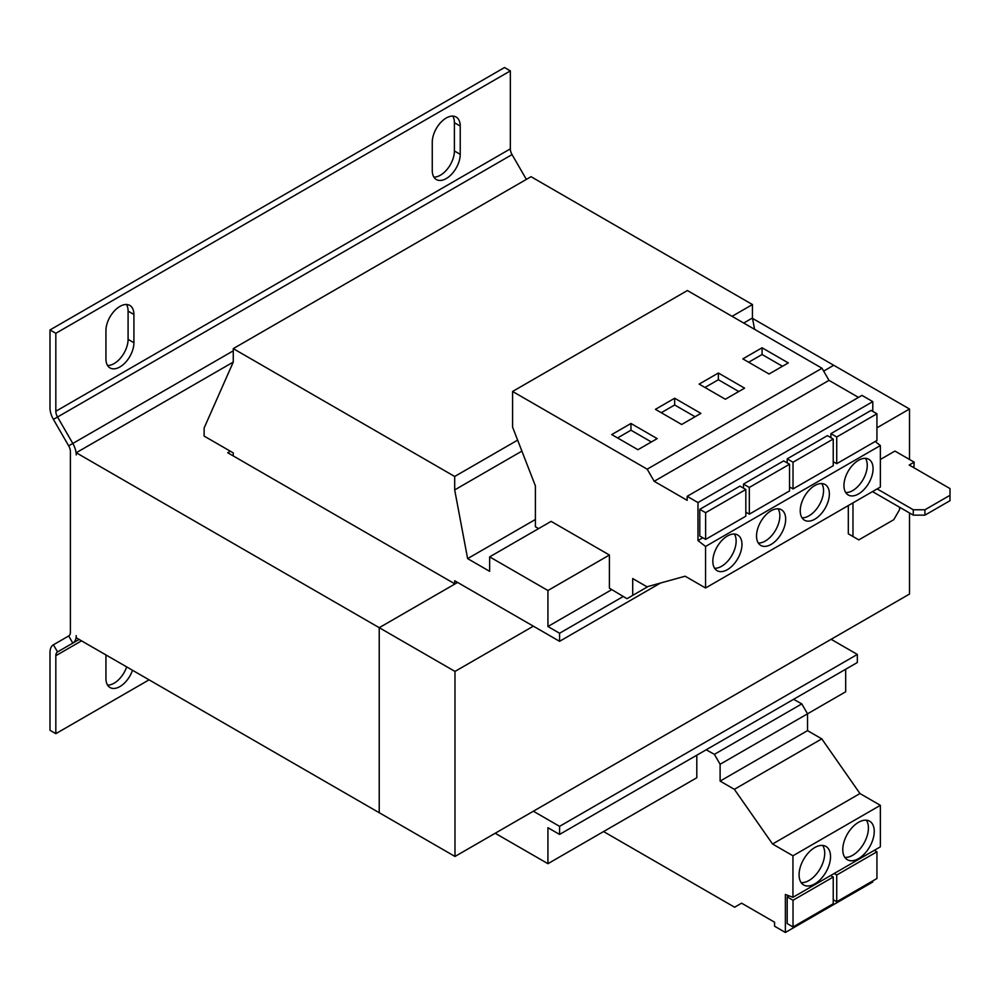 <?xml version="1.0" encoding="UTF-8"?>
<svg xmlns="http://www.w3.org/2000/svg" width="1000" height="1000" viewBox="0 0 1000 1000"><rect width="100%" height="100%" fill="white"/><g stroke="black" fill="none" stroke-linecap="round" stroke-linejoin="round"><path stroke-width="1.5" d="M814.8 847.537A22.25 12.85 120 0 0 800.275 867.15A22.25 12.85 120 0 0 803.675 884.975A22.25 12.85 120 0 0 814.8 883.875A22.25 12.85 120 0 0 829.338 864.262A22.25 12.85 120 0 0 825.925 846.438A22.25 12.85 120 0 0 814.8 847.537M801.15 882.625A22.25 12.85 120 0 0 808.975 880.512A22.25 12.85 120 0 0 822.625 845.425M858.512 822.312A22.25 12.85 120 0 0 843.975 841.912A22.25 12.85 120 0 0 847.387 859.75A22.25 12.85 120 0 0 858.512 858.637A22.25 12.85 120 0 0 873.05 839.038A22.25 12.85 120 0 0 869.638 821.213A22.25 12.85 120 0 0 858.512 822.312M844.862 857.387A22.25 12.85 120 0 0 852.688 855.275A22.25 12.85 120 0 0 866.338 820.2M727.4 569.65A20.6 11.9 120 0 0 740.863 551.5A20.6 11.9 120 0 0 737.7 534.987A20.6 11.9 120 0 0 727.4 536.013A20.6 11.9 120 0 0 713.938 554.163A20.6 11.9 120 0 0 717.1 570.675A20.6 11.9 120 0 0 727.4 569.65M714.6 568.263A20.6 11.9 120 0 0 721.575 566.287A20.6 11.9 120 0 0 734.362 534.038M771.1 544.412A20.6 11.9 120 0 0 784.562 526.263A20.6 11.9 120 0 0 781.4 509.75A20.6 11.9 120 0 0 771.1 510.775A20.6 11.9 120 0 0 757.638 528.925A20.6 11.9 120 0 0 760.8 545.438A20.6 11.9 120 0 0 771.1 544.412M758.312 543.025A20.6 11.9 120 0 0 765.275 541.05A20.6 11.9 120 0 0 778.075 508.8M858.512 493.95A20.6 11.9 120 0 0 871.963 475.8A20.6 11.9 120 0 0 868.812 459.288A20.6 11.9 120 0 0 858.512 460.312A20.6 11.9 120 0 0 845.05 478.462A20.6 11.9 120 0 0 848.213 494.975A20.6 11.9 120 0 0 858.512 493.95M845.713 492.562A20.6 11.9 120 0 0 852.688 490.588A20.6 11.9 120 0 0 865.475 458.338M814.8 519.188A20.6 11.9 120 0 0 828.263 501.037A20.6 11.9 120 0 0 825.113 484.525A20.6 11.9 120 0 0 814.8 485.538A20.6 11.9 120 0 0 801.35 503.7A20.6 11.9 120 0 0 804.5 520.212A20.6 11.9 120 0 0 814.8 519.188M802.013 517.8A20.6 11.9 120 0 0 808.975 515.825A20.6 11.9 120 0 0 821.775 483.575M706.175 749.775L714.388 754.35L720.113 764.275L720.113 781.1L734.362 789.325L772.562 844.013L792.95 855.788L792.95 897.3L785.375 894.475L785.375 932.463L774.575 926.225L774.575 922.212L741.6 903.175L734.6 907.212L603.575 831.562M872.788 880.913L872.788 882L785.375 932.463M789.025 895.837L787.2 896.888L787.2 923.6L793.025 926.963L793.025 900.25L833.238 877.038L833.238 903.75L793.025 926.963M793.587 699.312L801.8 703.888L807.525 713.812L845.688 691.775L845.688 669.237M495.2 833.25L547.925 863.688L547.925 827.688L559.575 834.425L857.337 662.513L857.337 654.438L831.125 639.3L454.988 856.462L379.237 812.712M547.925 863.688L696.812 777.738L696.812 755.188M454.688 583.775L454.688 580.75L457.612 582.438L379.237 627.688L454.988 583.95L227.725 452.738L230.35 451.225L233.263 452.912L233.263 455.938M732.062 316.325L752.45 304.55L531.025 176.7L233.263 348.625L233.263 362.075L204.125 428.013L204.125 436.087L230.35 451.225M457.612 582.438L559.575 641.312L559.575 633.237L547.925 626.512L547.925 590.513L489.65 556.862L489.65 571.337L467.625 558.612L454.688 489.913L454.688 476.463L233.263 348.625M454.688 476.463L517.638 440.125M559.575 834.425L559.575 826.35L857.337 654.438M559.575 826.35L533.362 811.213M559.575 641.312L660.5 583.038M559.575 633.237L623.263 596.475M547.925 626.512L611.8 589.625M538.6 528.612L535.4 526.763L535.4 485.913L512.587 427.125L512.587 391.463L647.2 469.175L654.188 481.287L687.163 500.325L687.163 496.325L697.975 502.562L697.975 540.55L705.55 546.462L705.55 587.987L685.15 576.213L646.963 586.788L632.712 578.562L632.712 595.388L626.987 598.7L609.4 588.188L609.4 555.013L551.125 521.375L489.65 556.862M547.925 590.513L609.4 555.013M467.625 558.612L535.4 519.487M754.587 329.325L752.45 318L752.45 304.55M454.688 489.913L521.9 451.112M743.713 323.05L752.45 318M510.337 70.9L55.825 333.312L55.825 411.262L510.337 148.863L510.337 70.9L504.513 67.537L50 329.95L50 407.9A16.488 9.513 60 0 0 53.412 419.387L68.688 445.85A8.238 4.763 -120 0 1 70.4 451.587L70.4 632.2A8.238 4.763 -120 0 1 68.688 635.975L53.412 644.8A16.488 9.513 60 0 0 50 652.337L50 730.3L55.825 733.662L149.062 679.837M68.688 635.975L72.812 643.112L57.538 651.938A8.238 4.763 60 0 0 55.825 655.7L55.825 733.662M105.938 654.938L105.938 678.487A19.775 11.425 120 0 0 110.037 687.537A19.775 11.425 120 0 0 132.487 670.263M107.562 685.1A19.775 11.425 120 0 0 126.662 666.9M53.412 644.8L57.538 651.938L72.812 643.112A16.488 9.513 -120 0 0 76.225 635.575L76.225 637.775L379.225 812.725L379.225 627.688L379.237 812.725M133.912 314.475L133.912 342.738A19.775 11.425 120 0 1 125.275 362.638A19.775 11.425 120 0 1 110.037 367.938A19.775 11.425 120 0 1 105.938 358.875L105.938 330.625A19.775 11.425 120 0 1 114.575 310.712A19.775 11.425 120 0 1 129.812 305.413A19.775 11.425 120 0 1 133.912 314.475L128.088 311.112A19.775 11.425 120 0 0 126.463 304.5M460.225 126.075L460.225 154.338A19.775 11.425 120 0 1 451.6 174.237A19.775 11.425 120 0 1 436.35 179.537A19.775 11.425 120 0 1 432.262 170.487L432.262 142.225A19.775 11.425 120 0 1 440.887 122.325A19.775 11.425 120 0 1 456.125 117.025A19.775 11.425 120 0 1 460.225 126.075L454.4 122.713A19.775 11.425 120 0 0 452.775 116.1M50 329.95L55.825 333.312M107.562 365.487A19.775 11.425 120 0 0 128.088 339.363L128.088 311.112M433.875 177.1A19.775 11.425 120 0 0 454.4 150.975L454.4 122.713M53.412 419.387L57.538 417.013A8.238 4.763 60 0 1 55.825 411.262M510.337 148.863A8.238 4.763 -120 0 0 512.05 154.6L526.362 179.4M233.263 362.075L76.225 452.738L76.225 454.95A16.488 9.513 -120 0 0 72.812 443.462L233.263 350.825M512.05 154.6L57.538 417.013L72.812 443.462L68.688 445.85M876.938 427.812L909.5 409.012L833.75 365.275L823.65 371.1L833.737 365.275L752.525 318.387M76.225 452.738L454.988 671.425L454.988 856.462M909.5 512.962L909.5 594.05L831.125 639.3M909.5 409.012L909.5 459.475M533.362 626.175L454.988 671.425M854.15 537.188L848.312 533.825L858.8 539.888L893.763 519.7L899.6 509.6L899.6 507.25M848.312 505.562L848.312 533.825M880.362 459.475L894.938 451.062L914.163 462.163L909.212 465.025L950 488.575L950 495.3L924.938 509.775L924.938 515.15L950 500.688L950 495.3M924.938 515.15L913.288 515.15L872.5 491.6L867.55 494.462M913.875 467.713L914.163 462.163M877.15 488.913L913.288 509.775L924.938 509.775M852.975 502.863L852.975 536.512M913.288 515.15L913.288 509.775M801.8 703.888L714.388 754.35M720.113 764.275L807.525 713.812L807.525 730.638L821.775 738.863L859.963 793.55L880.362 805.325L880.362 846.838L792.95 897.3M807.525 730.638L720.113 781.1M821.775 738.863L734.362 789.325M859.963 793.55L772.562 844.013M880.362 805.325L792.95 855.788M787.2 896.888L793.025 900.25M833.238 877.038L830.65 875.537M858.5 397.4L829 380.363L822.013 368.25L687.4 290.538L512.587 391.463M872.788 411.375L872.788 401.625L861.975 395.387L687.163 496.325M705.55 587.987L880.362 487.062L880.362 445.538L875.188 441.5M789.525 464.237L789.525 490.95L749.325 514.163L749.325 487.45L789.525 464.237L783.7 460.875L743.5 484.087L743.5 488.125M697.975 502.562L872.788 401.625M697.975 540.55L702.8 537.762M745.825 512.925L746.5 512.537M745.825 489.475L740 486.112L699.788 509.325L699.788 536.038L705.625 539.4L705.625 512.688L745.825 489.475L745.825 516.188L705.625 539.4M705.55 546.462L880.362 445.538M654.188 481.287L829 380.363M647.2 469.175L822.013 368.25M681.663 424.487L700.888 413.375L674.663 398.237L655.438 409.338L681.663 424.487M637.95 449.712L657.188 438.612L630.962 423.475L611.737 434.575L637.95 449.712M632.712 595.388L648.175 586.45M876.938 413.775L876.938 440.487L836.725 463.7L836.725 436.987L876.938 413.775L871.112 410.412L830.9 433.625L830.9 437.663M789.525 487.688L790.2 487.3M833.238 462.463L833.9 462.075M833.238 439.012L833.238 465.725L793.025 488.938L793.025 462.225L833.238 439.012L827.412 435.637L787.2 458.85L787.2 462.887M769.062 374.012L788.288 362.912L762.075 347.775L742.837 358.875L769.062 374.012M725.362 399.25L744.587 388.15L718.363 373.013L699.137 384.113L725.362 399.25M830.9 433.625L836.725 436.987M833.238 461.688L836.725 463.7M787.2 458.85L793.025 462.225M789.525 486.912L793.025 488.938M743.5 484.087L749.325 487.45M745.825 512.15L749.325 514.163M699.788 509.325L705.625 512.688M836.725 901.737L836.725 875.025L876.938 851.8L876.938 878.512L836.725 901.737L833.238 899.712M834.137 873.525L836.725 875.025M876.938 851.8L874.35 850.312M738.763 391.512L718.363 379.738L704.963 387.475M718.363 379.738L718.363 373.013M782.463 366.275L762.075 354.5L748.662 362.238M762.075 354.5L762.075 347.775M651.35 441.975L630.962 430.2L617.562 437.938M630.962 430.2L630.962 423.475M695.062 416.75L674.663 404.975L661.263 412.713M674.663 404.975L674.663 398.237M55.825 655.7L81.55 640.85M72.812 643.112L79.138 639.462M454.4 150.975L460.225 154.338M128.088 339.363L133.912 342.738"/></g></svg>
